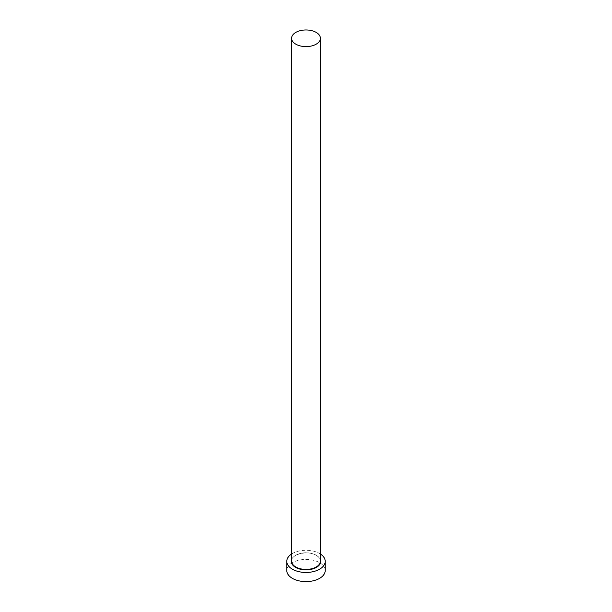 <?xml version="1.0" encoding="UTF-8"?>
<svg xmlns="http://www.w3.org/2000/svg" width="612" height="612" viewBox="0 0 612 612"><rect width="100%" height="100%" fill="white"/><g stroke="black" fill="none" stroke-linecap="round" stroke-linejoin="round"><path stroke-width="0.46" stroke-dasharray="3.06 2.29" d="M320.413 554.021A19.217 11.092 0 0 0 319.586 553.516A19.217 11.092 0 0 0 291.587 554.021M325.217 570.514A19.217 11.092 0 0 0 319.586 562.673A19.217 11.092 0 0 0 298.648 560.263A19.217 11.092 0 0 0 286.783 570.514M291.587 559.597A14.734 8.507 180 0 1 301.808 553.21A14.734 8.507 180 0 1 316.419 555.352A14.734 8.507 180 0 1 320.413 559.597M316.19 555.214A14.413 8.323 0 0 0 300.484 553.416A14.413 8.323 0 0 0 291.587 561.105C290.761 554.273 307.966 549.966 316.259 555.367C318.997 557.012 320.382 558.924 320.413 561.105A14.413 8.323 0 0 0 316.19 555.214"/><path stroke-width="0.92" d="M295.81 44.171A14.413 8.323 0 0 0 311.516 45.977A14.413 8.323 0 0 0 320.413 38.288A14.413 8.323 0 0 0 316.19 32.405A14.413 8.323 0 0 0 300.484 30.6A14.413 8.323 0 0 0 291.587 38.288A14.413 8.323 0 0 0 295.81 44.171M291.587 554.021A19.217 11.092 0 0 0 286.783 561.365A19.217 11.092 0 0 0 292.414 569.206A19.217 11.092 0 0 0 313.352 571.616A19.217 11.092 0 0 0 325.217 561.365A19.217 11.092 0 0 0 320.413 554.021M286.783 561.365L286.783 570.514A19.217 11.092 0 0 0 292.414 578.363A19.217 11.092 0 0 0 313.352 580.765A19.217 11.092 0 0 0 325.217 570.514L325.217 561.365M320.413 559.597A14.734 8.507 180 0 1 313.03 568.839A14.734 8.507 180 0 1 295.581 567.378A14.734 8.507 180 0 1 291.587 559.597M291.587 38.288L291.587 561.105A14.413 8.323 0 0 0 295.81 566.987A14.413 8.323 0 0 0 311.516 568.793A14.413 8.323 0 0 0 320.413 561.105L320.413 38.288"/></g></svg>

